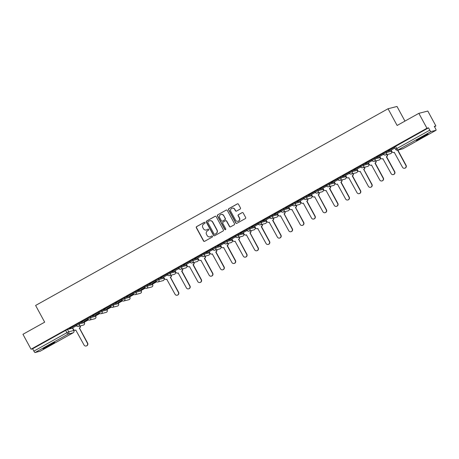 <?xml version="1.0" encoding="UTF-8"?>
<svg xmlns="http://www.w3.org/2000/svg" width="459" height="459" viewBox="0 0 459 459"><rect width="100%" height="100%" fill="white"/><g stroke="black" fill="none" stroke-linecap="round" stroke-linejoin="round"><path stroke-width="0.69" d="M205.03 222.586A0.585 0.574 -104.3 0 0 204.249 222.351L196.647 226.597A0.838 0.82 -104.3 0 0 196.332 227.733L203.521 240.969A0.838 0.82 -104.3 0 0 204.634 241.308L212.242 237.062A0.585 0.574 -104.3 0 0 211.811 235.978A0.585 0.574 -104.3 0 0 211.679 236.035L210.698 236.58A2.679 2.616 -104.3 0 1 207.129 235.507L206.527 234.406A2.679 2.616 -104.3 0 1 207.543 230.774L208.524 230.223A0.585 0.574 -104.3 0 0 208.099 229.139A0.585 0.574 -104.3 0 0 207.967 229.196L206.98 229.741A2.679 2.616 -104.3 0 1 203.412 228.668L202.815 227.561A2.679 2.616 -104.3 0 1 203.825 223.929L204.812 223.384A0.585 0.574 -104.3 0 0 205.03 222.586M204.479 222.282A0.585 0.574 -104.3 0 0 204.433 222.305L196.825 226.551A0.838 0.82 -104.3 0 0 196.509 227.687L203.698 240.923A0.838 0.82 -104.3 0 0 204.53 241.354M211.903 235.966A0.585 0.574 -104.3 0 0 211.857 235.989L210.698 236.58M208.191 229.121A0.585 0.574 -104.3 0 0 208.145 229.15L206.98 229.741M420.8 137.591A6.661 0.361 151.5 0 0 416.342 140.414A6.661 0.361 151.5 0 0 423.594 136.88A6.661 0.361 151.5 0 0 428.052 134.057A6.661 0.361 151.5 0 0 420.8 137.591M47.501 345.937A6.661 0.361 151.5 0 0 43.048 348.754A6.661 0.361 151.5 0 0 50.295 345.22A6.661 0.361 151.5 0 0 54.753 342.397A6.661 0.361 151.5 0 0 47.501 345.937M240.149 209.074A0.838 0.82 -104.3 0 0 240.464 207.938L238.451 204.226A0.838 0.82 -104.3 0 0 237.332 203.888L228.886 208.604A0.838 0.82 -104.3 0 0 228.571 209.74L235.76 222.976A0.838 0.82 -104.3 0 0 236.873 223.315L245.318 218.599A0.838 0.82 -104.3 0 0 245.634 217.463L243.201 212.976A0.838 0.82 -104.3 0 0 242.088 212.643L238.473 214.657A0.838 0.82 -104.3 0 0 238.152 215.793L239.363 218.019A2.243 2.192 -104.3 0 1 238.003 221.261A2.243 2.192 -104.3 0 1 235.536 220.154L230.802 211.438A2.243 2.192 -104.3 0 1 232.162 208.197A2.243 2.192 -104.3 0 1 234.629 209.304L235.421 210.756A0.838 0.82 -104.3 0 0 236.534 211.094L240.149 209.074M31.046 349.207L22.95 334.295L44.678 322.166L35.607 305.459L388.05 108.754L397.121 125.468L418.849 113.339L426.945 128.25L31.046 349.207L32.629 348.8L33.891 351.124L66.922 332.689L68.735 331.788L73.847 330.491L72.545 328.168L73.807 330.491A1.71 1.67 -104.3 0 1 73.159 332.804L68.093 334.1L35.062 352.535A1.71 0.356 -119.2 0 1 33.891 351.124M216.189 216.648A0.838 0.82 -104.3 0 0 215.076 216.309L206.63 221.026A0.838 0.82 -104.3 0 0 206.315 222.162L213.504 235.398A0.838 0.82 -104.3 0 0 214.617 235.737L223.063 231.02A0.838 0.82 -104.3 0 0 223.378 229.884L216.189 216.648M217.761 214.812L226.207 210.102A0.838 0.82 -104.3 0 1 227.32 210.434L234.509 223.676A0.838 0.82 -104.3 0 1 234.193 224.812L230.579 226.826A0.838 0.82 -104.3 0 1 229.46 226.494L226.545 221.123A0.838 0.82 -104.3 0 0 225.432 220.785L223.034 222.127A0.838 0.82 -104.3 0 0 222.718 223.258L225.753 228.852A0.585 0.574 -104.3 0 1 225.398 229.695A0.585 0.574 -104.3 0 1 224.749 229.408L217.446 215.948A0.838 0.82 -104.3 0 1 217.761 214.812L226.207 210.102M418.849 113.339L427.805 111.049L435.901 125.961L434.512 126.736M84.198 322.252L88.398 319.906M95.57 315.907L99.775 313.56M106.941 309.555L111.147 307.214M118.319 303.21L122.519 300.863M129.69 296.864L133.896 294.517M141.062 290.513L145.268 288.166M152.44 284.167L156.645 281.82M404.947 121.096L397.001 106.465L388.05 108.754M426.945 128.25L428.528 127.849L429.79 130.167A1.71 0.356 60.8 0 0 430.961 131.578L436.033 130.281A1.71 0.356 60.8 0 0 436.05 130.276A1.71 0.356 60.8 0 0 435.574 128.692L434.317 126.368L435.901 125.961M32.629 348.8L65.66 330.371L67.473 329.464L72.545 328.168M40.134 351.238L73.159 332.804A1.71 0.356 60.8 0 0 73.176 332.798L40.151 351.233A1.71 0.356 -119.2 0 1 40.151 351.233A1.71 0.356 -119.2 0 1 40.134 351.238L35.062 352.535M69.303 328.713L75.861 325.047L69.269 328.65M80.675 322.361L87.239 318.701L80.641 322.298M87.812 319.384L84.221 321.386M92.047 316.016L98.61 312.349L92.012 315.953M99.184 313.032L95.598 315.035M103.424 309.664L109.982 306.004L103.39 309.607M110.562 306.687L106.97 308.689M114.796 303.319L121.36 299.658L114.761 303.256M121.933 300.341L118.342 302.343M126.168 296.973L132.731 293.307L126.139 296.91M133.305 293.989L129.719 295.992M137.545 290.622L144.109 286.961L137.511 290.558M144.683 287.644L141.091 289.646M148.917 284.276L155.481 280.615L148.882 284.213M156.054 281.292L152.468 283.295M160.294 277.924L166.852 274.264L160.26 277.867M167.426 274.947L163.605 277.081L164.511 278.63A1.71 1.67 -104.3 0 0 166.783 279.313L175.034 294.242A1.962 1.916 -104.3 0 0 177.197 295.206A1.962 1.916 -104.3 0 0 178.385 292.366L170.358 277.322A1.71 1.67 -104.3 0 0 171.075 275.159M171.666 271.579L178.23 267.918L171.632 271.516M178.803 268.601L175.04 270.718M183.038 265.233L189.601 261.567L183.003 265.17M190.175 262.25L186.411 264.373M194.415 258.882L200.973 255.221L194.381 258.819M201.553 255.904L197.789 258.021M205.787 252.536L212.351 248.876L205.752 252.473M212.924 249.553L209.161 251.675M217.164 246.185L223.722 242.524L217.13 246.127M224.296 243.207L220.532 245.324M228.536 239.839L235.1 236.178L228.502 239.776M235.674 236.861L231.847 238.996L232.759 240.545A1.71 1.67 -104.3 0 0 235.031 241.227L243.276 256.151A1.962 1.916 -104.3 0 0 245.439 257.12A1.962 1.916 -104.3 0 0 246.632 254.28L238.6 239.231A1.71 1.67 -104.3 0 0 239.317 237.073M239.908 233.493L246.472 229.827L239.873 233.43M247.045 230.51L243.224 232.644L244.131 234.193A1.71 1.67 -104.3 0 0 246.403 234.882L254.647 249.805A1.962 1.916 -104.3 0 0 256.81 250.769A1.962 1.916 -104.3 0 0 258.004 247.935L249.977 232.885A1.71 1.67 -104.3 0 0 250.694 230.722M251.285 227.142L257.843 223.481L251.251 227.079M258.423 224.164L254.653 226.281M262.657 220.796L269.221 217.136L262.623 220.733M269.794 217.813L266.031 219.936M274.029 214.451L280.592 210.784L274 214.387M281.166 211.467L277.345 213.601L278.252 215.151A1.71 1.67 -104.3 0 0 280.524 215.833L288.768 230.762A1.962 1.916 -104.3 0 0 290.931 231.726A1.962 1.916 -104.3 0 0 292.125 228.892L284.098 213.842A1.71 1.67 -104.3 0 0 284.815 211.679M285.406 208.099L291.964 204.439L285.372 208.036M292.544 205.121L288.717 207.256L289.629 208.805A1.71 1.67 -104.3 0 0 291.901 209.488L300.146 224.411A1.962 1.916 -104.3 0 0 302.309 225.38A1.962 1.916 -104.3 0 0 303.497 222.54L295.47 207.491A1.71 1.67 -104.3 0 0 296.187 205.334M296.778 201.753L303.342 198.087L296.744 201.69M303.915 198.77L300.152 200.893M308.155 195.402L314.713 191.742L308.121 195.345M315.287 192.424L311.466 194.559L312.372 196.108A1.71 1.67 -104.3 0 0 314.644 196.791L322.895 211.719A1.962 1.916 -104.3 0 0 325.058 212.683A1.962 1.916 -104.3 0 0 326.246 209.843L318.219 194.8A1.71 1.67 -104.3 0 0 318.936 192.637M319.527 189.056L326.091 185.396L319.493 188.993M326.665 186.079L322.901 188.196M330.899 182.711L337.463 179.044L330.864 182.648M338.036 179.727L334.272 181.844M342.276 176.359L348.834 172.699L342.242 176.296M349.414 173.382L345.644 175.499M353.648 170.014L360.212 166.353L353.614 169.95M360.785 167.03L356.959 169.164L357.871 170.714A1.71 1.67 -104.3 0 0 360.143 171.402L368.388 186.325A1.962 1.916 -104.3 0 0 370.551 187.295A1.962 1.916 -104.3 0 0 371.744 184.455L363.717 169.405A1.71 1.67 -104.3 0 0 364.435 167.242M365.02 163.662L371.583 160.002L364.991 163.605M372.157 160.684L368.393 162.802M376.397 157.317L382.961 153.656L376.363 157.253M383.535 154.339L379.771 156.456M387.769 150.971L394.333 147.305L387.735 150.908M394.895 147.993L391.143 150.104M383.03 153.352L385.944 151.722L391.011 150.426L391.504 151.252L391.011 150.426M371.652 159.698L374.573 158.068L379.639 156.777L380.127 157.598L379.639 156.777M360.281 166.043L363.195 164.42L368.267 163.123L368.755 163.949L368.267 163.123M348.909 172.395L351.824 170.765L356.89 169.469L357.383 170.295L356.89 169.469M337.531 178.74L340.452 177.111L345.518 175.82L346.006 176.64L345.518 175.82M326.16 185.092L329.074 183.462L334.141 182.166L334.634 182.992L334.141 182.166M314.788 191.437L317.703 189.808L322.769 188.517L323.262 189.338L322.769 188.517M303.41 197.783L306.325 196.159L311.397 194.863L311.885 195.683L311.397 194.863M292.039 204.135L294.953 202.505L300.02 201.208L300.513 202.035L300.02 201.208M280.661 210.48L283.582 208.851L288.648 207.56L289.136 208.38L288.648 207.56M269.29 216.826L272.204 215.202L277.276 213.905L277.764 214.732L277.276 213.905M257.918 223.177L260.832 221.548L265.899 220.257L266.392 221.077L265.899 220.257M246.54 229.523L249.461 227.899L254.527 226.603L255.015 227.423L254.527 226.603M235.169 235.874L238.083 234.245L243.15 232.948L243.643 233.774L243.15 232.948M223.791 242.22L226.712 240.591L231.778 239.3L232.265 240.12L231.778 239.3M212.419 248.566L215.334 246.942L220.406 245.645L220.894 246.472L220.406 245.645M201.048 254.917L203.962 253.288L209.029 251.997L209.522 252.817L209.029 251.997M189.67 261.263L192.591 259.639L197.657 258.342L198.145 259.163L197.657 258.342M178.299 267.614L181.213 265.985L186.285 264.688L186.773 265.514L186.285 264.688M166.927 273.96L169.841 272.33L174.908 271.039L175.401 271.86L174.908 271.039M155.549 280.306L158.464 278.682L163.536 277.385L164.024 278.211L163.536 277.385M144.178 286.657L147.092 285.028L152.158 283.731L152.652 284.557L152.158 283.731M132.8 293.003L135.721 291.373L140.787 290.082L141.274 290.903L140.787 290.082M121.428 299.354L124.343 297.725L129.415 296.428L129.903 297.254L129.415 296.428M110.057 305.7L112.971 304.07L118.038 302.779L118.531 303.6L118.038 302.779M98.679 312.045L101.6 310.422L106.666 309.125L107.154 309.945L106.666 309.125M87.308 318.397L90.222 316.767L95.288 315.471L95.782 316.297L95.288 315.471M75.936 324.743L78.85 323.113L83.917 321.822L84.41 322.643L83.917 321.822M76.435 325.729L72.614 327.864L73.52 329.413A1.71 1.67 -104.3 0 0 75.792 330.096L84.043 345.025A1.962 1.916 -104.3 0 0 86.206 345.988A1.962 1.916 -104.3 0 0 87.394 343.154L79.367 328.105A1.71 1.67 -104.3 0 0 80.084 325.942M84.255 321.449L87.853 319.441M95.633 315.098L99.23 313.09M107.004 308.752L110.602 306.744M118.376 302.406L121.974 300.398M129.754 296.055L133.351 294.047M141.125 289.709L144.723 287.701M152.497 283.358L156.094 281.35M428.528 127.849L394.401 147M206.458 229.965A2.679 2.616 -104.3 0 0 207.158 229.695M210.17 236.804A2.679 2.616 -104.3 0 0 210.876 236.534M215.357 216.218A0.838 0.82 -104.3 0 0 215.254 216.264L206.808 220.98A0.838 0.82 -104.3 0 0 206.493 222.116L213.682 235.352A0.838 0.82 -104.3 0 0 214.514 235.783M207.979 221.617A0.585 0.574 -104.3 0 0 207.755 222.408L214.066 234.033A0.585 0.574 -104.3 0 0 214.846 234.268L215.885 233.688A2.679 2.616 -104.3 0 0 216.895 230.057L212.586 222.11A2.679 2.616 -104.3 0 0 209.017 221.037L207.979 221.617M209.717 220.768A2.679 2.616 -104.3 0 1 212.764 222.064L217.078 230.011A2.679 2.616 -104.3 0 1 216.063 233.642L215.024 234.222M225.713 220.693A0.838 0.82 -104.3 0 1 226.729 221.077L229.643 226.448A0.838 0.82 -104.3 0 0 230.475 226.878M217.939 214.766A0.838 0.82 -104.3 0 0 217.623 215.902L224.933 229.362A0.585 0.574 -104.3 0 0 225.484 229.666M223.522 215.552A2.243 2.192 -104.3 0 0 221.054 214.445A2.243 2.192 -104.3 0 0 219.695 217.686L221.358 220.756A0.838 0.82 -104.3 0 0 222.477 221.095L224.876 219.758A0.838 0.82 -104.3 0 0 225.191 218.622L223.699 215.506A2.243 2.192 -104.3 0 0 221.14 214.428M223.699 215.506L225.369 218.576A0.838 0.82 -104.3 0 1 225.053 219.712L222.655 221.049M232.254 208.179A2.243 2.192 -104.3 0 1 234.807 209.258L235.599 210.71A0.838 0.82 -104.3 0 0 236.431 211.14M238.095 221.238A2.243 2.192 -104.3 0 0 239.541 217.973L239.363 218.019M242.369 212.546A0.838 0.82 -104.3 0 0 242.266 212.597L238.651 214.611A0.838 0.82 -104.3 0 0 238.336 215.747L239.541 217.973M237.613 203.796A0.838 0.82 -104.3 0 0 237.51 203.842L229.07 208.558A0.838 0.82 -104.3 0 0 228.748 209.694L235.937 222.931A0.838 0.82 -104.3 0 0 236.769 223.361M80.319 325.884A1.71 1.67 75.7 0 1 79.602 328.042L79.258 328.162M79.493 328.105L87.629 343.091A1.962 1.916 75.7 0 1 86.435 345.931L86.206 345.988M75.93 330.09A1.71 1.67 75.7 0 1 75.637 330.193L75.402 330.256M171.31 275.102A1.71 1.67 75.7 0 1 170.593 277.259L170.249 277.379M170.484 277.322L178.62 292.308A1.962 1.916 75.7 0 1 177.426 295.148L177.197 295.206M166.921 279.301A1.71 1.67 75.7 0 1 166.628 279.411L166.393 279.468M182.682 268.75A1.71 1.67 75.7 0 1 181.965 270.913L181.73 270.971A1.71 1.67 -104.3 0 0 182.447 268.813M175.028 270.701L175.889 272.279A1.71 1.67 -104.3 0 0 178.161 272.967L186.406 287.891A1.962 1.916 -104.3 0 0 188.569 288.86A1.962 1.916 -104.3 0 0 189.762 286.02L181.621 271.034M181.856 270.976L189.992 285.963A1.962 1.916 75.7 0 1 188.804 288.797L188.569 288.86M178.299 272.956A1.71 1.67 75.7 0 1 178 273.065L177.771 273.122M194.054 262.405A1.71 1.67 75.7 0 1 193.337 264.568L193.107 264.625A1.71 1.67 -104.3 0 0 193.824 262.462M186.406 264.355L187.261 265.933A1.71 1.67 -104.3 0 0 189.533 266.616L197.777 281.545A1.962 1.916 -104.3 0 0 199.94 282.509A1.962 1.916 -104.3 0 0 201.134 279.674L192.998 264.688M193.228 264.625L201.369 279.611A1.962 1.916 75.7 0 1 200.176 282.451L199.94 282.509M189.67 266.61A1.71 1.67 75.7 0 1 189.378 266.713L189.142 266.777M205.431 256.059A1.71 1.67 75.7 0 1 204.714 258.216L204.479 258.279A1.71 1.67 -104.3 0 0 205.196 256.116M197.777 258.01L198.638 259.587A1.71 1.67 -104.3 0 0 200.91 260.27L209.155 275.193A1.962 1.916 -104.3 0 0 211.318 276.163A1.962 1.916 -104.3 0 0 212.506 273.323L204.37 258.337M204.605 258.279L212.741 273.266A1.962 1.916 75.7 0 1 211.547 276.106L211.318 276.163M201.042 260.259A1.71 1.67 75.7 0 1 200.749 260.368L200.514 260.425M216.803 249.707A1.71 1.67 75.7 0 1 216.086 251.871L215.856 251.928A1.71 1.67 -104.3 0 0 216.573 249.771M209.155 251.658L210.01 253.236A1.71 1.67 -104.3 0 0 212.282 253.925L220.527 268.848A1.962 1.916 -104.3 0 0 222.69 269.817A1.962 1.916 -104.3 0 0 223.883 266.977L215.747 251.991M215.977 251.928L224.112 266.914A1.962 1.916 75.7 0 1 222.925 269.754L222.69 269.817M212.419 253.913A1.71 1.67 75.7 0 1 212.121 254.022L211.892 254.079M228.18 243.362A1.71 1.67 75.7 0 1 227.463 245.519L227.228 245.582A1.71 1.67 -104.3 0 0 227.945 243.419M220.527 245.313L221.381 246.89A1.71 1.67 -104.3 0 0 223.653 247.573L231.904 262.502A1.962 1.916 -104.3 0 0 234.067 263.466A1.962 1.916 -104.3 0 0 235.255 260.626L227.119 245.64M227.348 245.582L235.49 260.569A1.962 1.916 75.7 0 1 234.297 263.409L234.067 263.466M223.791 247.567A1.71 1.67 75.7 0 1 223.499 247.671L223.263 247.728M239.552 237.01A1.71 1.67 75.7 0 1 238.835 239.173L238.491 239.294M238.726 239.237L246.862 254.223A1.962 1.916 75.7 0 1 245.674 257.063L245.439 257.12M235.169 241.216A1.71 1.67 75.7 0 1 234.87 241.325L234.641 241.382M250.924 230.665A1.71 1.67 75.7 0 1 250.207 232.828L249.868 232.948M250.098 232.885L258.233 247.871A1.962 1.916 75.7 0 1 257.046 250.712L256.81 250.769M246.54 234.87A1.71 1.67 75.7 0 1 246.242 234.974L246.013 235.037M262.301 224.319A1.71 1.67 75.7 0 1 261.584 226.476L261.349 226.539A1.71 1.67 -104.3 0 0 262.066 224.376M254.647 226.27L255.502 227.848A1.71 1.67 -104.3 0 0 257.774 228.53L266.025 243.459A1.962 1.916 -104.3 0 0 268.188 244.423A1.962 1.916 -104.3 0 0 269.376 241.583L261.24 226.597M261.475 226.539L269.611 241.526A1.962 1.916 75.7 0 1 268.417 244.366L268.188 244.423M257.912 228.519A1.71 1.67 75.7 0 1 257.619 228.628L257.384 228.685M273.673 217.968A1.71 1.67 75.7 0 1 272.956 220.131L272.721 220.188A1.71 1.67 -104.3 0 0 273.444 218.031M266.025 219.918L266.88 221.496A1.71 1.67 -104.3 0 0 269.152 222.185L277.397 237.108A1.962 1.916 -104.3 0 0 279.56 238.078A1.962 1.916 -104.3 0 0 280.753 235.237L272.612 220.251M272.847 220.188L280.983 235.18A1.962 1.916 75.7 0 1 279.795 238.014L279.56 238.078M269.29 222.173A1.71 1.67 75.7 0 1 268.991 222.282L268.762 222.34M285.045 211.622A1.71 1.67 75.7 0 1 284.328 213.779L283.989 213.9M284.219 213.842L292.36 228.829A1.962 1.916 75.7 0 1 291.167 231.669L290.931 231.726M280.524 215.833L280.65 215.805A1.71 1.67 75.7 0 1 280.369 215.931L280.133 215.994M296.422 205.271A1.71 1.67 75.7 0 1 295.705 207.434L295.361 207.554M295.596 207.497L303.732 222.483A1.962 1.916 75.7 0 1 302.538 225.323L302.309 225.38M292.033 209.476A1.71 1.67 75.7 0 1 291.74 209.585L291.505 209.643M307.794 198.925A1.71 1.67 75.7 0 1 307.077 201.088L306.847 201.145A1.71 1.67 -104.3 0 0 307.564 198.982M300.146 200.876L301.001 202.453A1.71 1.67 -104.3 0 0 303.273 203.142L311.518 218.065A1.962 1.916 -104.3 0 0 313.681 219.035A1.962 1.916 -104.3 0 0 314.874 216.195L306.738 201.208M306.968 201.145L315.103 216.132A1.962 1.916 75.7 0 1 313.916 218.972L313.681 219.035M303.41 203.13A1.71 1.67 75.7 0 1 303.112 203.234L302.883 203.297M319.171 192.579A1.71 1.67 75.7 0 1 318.454 194.736L318.11 194.857M318.345 194.8L326.481 209.786A1.962 1.916 75.7 0 1 325.288 212.626L325.058 212.683M314.782 196.779A1.71 1.67 75.7 0 1 314.49 196.888L314.254 196.945M330.543 186.228A1.71 1.67 75.7 0 1 329.826 188.391L329.591 188.448A1.71 1.67 -104.3 0 0 330.308 186.291M322.889 188.179L323.75 189.756A1.71 1.67 -104.3 0 0 326.022 190.445L334.267 205.368A1.962 1.916 -104.3 0 0 336.43 206.338A1.962 1.916 -104.3 0 0 337.623 203.498L329.482 188.511M329.717 188.454L337.853 203.44A1.962 1.916 75.7 0 1 336.665 206.275L336.43 206.338M326.16 190.433A1.71 1.67 75.7 0 1 325.861 190.542L325.632 190.6M341.915 179.882A1.71 1.67 75.7 0 1 341.198 182.045L340.968 182.103A1.71 1.67 -104.3 0 0 341.685 179.939M334.267 181.833L335.122 183.411A1.71 1.67 -104.3 0 0 337.394 184.093L345.638 199.022A1.962 1.916 -104.3 0 0 347.802 199.986A1.962 1.916 -104.3 0 0 348.995 197.152L340.859 182.166M341.089 182.103L349.23 197.089A1.962 1.916 75.7 0 1 348.037 199.929L347.802 199.986M337.531 184.088A1.71 1.67 75.7 0 1 337.239 184.191L337.004 184.254M353.292 173.531A1.71 1.67 75.7 0 1 352.575 175.694L352.34 175.751A1.71 1.67 -104.3 0 0 353.057 173.594M345.638 175.487L346.493 177.065A1.71 1.67 -104.3 0 0 348.765 177.748L357.016 192.671A1.962 1.916 -104.3 0 0 359.179 193.641A1.962 1.916 -104.3 0 0 360.367 190.801L352.231 175.814M352.466 175.757L360.602 190.743A1.962 1.916 75.7 0 1 359.408 193.583L359.179 193.641M348.903 177.736A1.71 1.67 75.7 0 1 348.611 177.845L348.375 177.903M364.664 167.185A1.71 1.67 75.7 0 1 363.947 169.348L363.603 169.469M363.838 169.405L371.974 184.392A1.962 1.916 75.7 0 1 370.786 187.232L370.551 187.295M360.281 171.391A1.71 1.67 75.7 0 1 359.982 171.494L359.753 171.557M376.041 160.839A1.71 1.67 75.7 0 1 375.319 162.997L375.089 163.06A1.71 1.67 -104.3 0 0 375.806 160.897M368.388 162.79L369.243 164.368A1.71 1.67 -104.3 0 0 371.515 165.051L379.765 179.98A1.962 1.916 -104.3 0 0 381.928 180.944A1.962 1.916 -104.3 0 0 383.116 178.103L374.98 163.117M375.21 163.06L383.351 178.046A1.962 1.916 75.7 0 1 382.158 180.886L381.928 180.944M371.652 165.039A1.71 1.67 75.7 0 1 371.36 165.148L371.124 165.206M387.413 154.488A1.71 1.67 75.7 0 1 386.696 156.651L386.461 156.708A1.71 1.67 -104.3 0 0 387.178 154.551M379.759 156.439L380.62 158.016A1.71 1.67 -104.3 0 0 382.892 158.705L391.137 173.628A1.962 1.916 -104.3 0 0 393.3 174.598A1.962 1.916 -104.3 0 0 394.488 171.758L386.352 156.771M386.587 156.714L394.723 171.7A1.962 1.916 75.7 0 1 393.529 174.535L393.3 174.598M383.024 158.694A1.71 1.67 75.7 0 1 382.731 158.803L382.496 158.86M398.538 149.909A1.71 1.67 75.7 0 1 398.068 150.305L397.838 150.363A1.71 1.67 -104.3 0 0 398.303 149.973M391.137 150.093L391.992 151.671A1.71 1.67 -104.3 0 0 394.264 152.354L402.509 167.283A1.962 1.916 -104.3 0 0 404.672 168.246A1.962 1.916 -104.3 0 0 405.865 165.412L397.729 150.426M397.959 150.363L406.095 165.349A1.962 1.916 75.7 0 1 404.907 168.189L404.672 168.246M394.401 152.348A1.71 1.67 75.7 0 1 394.103 152.451L393.874 152.514M430.961 131.578L397.936 150.007L403.002 148.716L436.033 130.281M67.473 329.464L68.735 331.788A1.71 1.67 -104.3 0 1 68.093 334.1A1.71 0.356 -119.2 0 1 66.922 332.689L65.66 330.371M385.944 151.722L386.392 152.549L391.458 151.252A1.71 1.67 75.7 0 1 390.816 153.564A1.71 1.67 -104.3 0 1 390.425 153.719A1.71 1.71 0 0 0 391.504 151.252M374.573 158.068L375.02 158.894L380.086 157.598A1.71 1.67 75.7 0 1 379.444 159.91A1.71 1.67 -104.3 0 1 379.048 160.071A1.71 1.71 0 0 0 380.127 157.598M363.195 164.42L363.643 165.24L368.715 163.949A1.71 1.67 75.7 0 1 368.066 166.261A1.71 1.67 -104.3 0 1 367.676 166.416A1.71 1.71 0 0 0 368.755 163.949M351.824 170.765L352.271 171.591L357.337 170.295A1.71 1.67 75.7 0 1 356.695 172.607A1.71 1.67 -104.3 0 1 356.304 172.762A1.71 1.71 0 0 0 357.383 170.295M340.452 177.111L340.899 177.937L345.966 176.646A1.71 1.67 75.7 0 1 345.323 178.958A1.71 1.67 -104.3 0 1 344.927 179.113A1.71 1.71 0 0 0 346.006 176.64M329.074 183.462L329.522 184.288L334.588 182.992A1.71 1.67 75.7 0 1 333.945 185.304A1.71 1.67 -104.3 0 1 333.555 185.459A1.71 1.71 0 0 0 334.634 182.992M317.703 189.808L318.15 190.634L323.216 189.338A1.71 1.67 75.7 0 1 322.574 191.65A1.71 1.67 -104.3 0 1 322.184 191.81A1.71 1.71 0 0 0 323.262 189.338M306.325 196.159L306.773 196.98L311.845 195.689A1.71 1.67 75.7 0 1 311.196 198.001A1.71 1.67 -104.3 0 1 310.806 198.156A1.71 1.71 0 0 0 311.885 195.683M294.953 202.505L295.401 203.331L300.467 202.035A1.71 1.67 75.7 0 1 299.825 204.347A1.71 1.67 -104.3 0 1 299.434 204.502A1.71 1.71 0 0 0 300.513 202.035M283.582 208.851L284.029 209.677L289.095 208.38A1.71 1.67 75.7 0 1 288.453 210.698A1.71 1.67 -104.3 0 1 288.057 210.853A1.71 1.71 0 0 0 289.136 208.38M272.204 215.202L272.652 216.023L277.724 214.732A1.71 1.67 75.7 0 1 277.075 217.044A1.71 1.67 -104.3 0 1 276.685 217.199A1.71 1.71 0 0 0 277.764 214.732M260.832 221.548L261.28 222.374L266.346 221.077A1.71 1.67 75.7 0 1 265.704 223.39A1.71 1.67 -104.3 0 1 265.313 223.544A1.71 1.71 0 0 0 266.392 221.077M249.461 227.899L249.908 228.72L254.974 227.429A1.71 1.67 75.7 0 1 254.326 229.741A1.71 1.67 -104.3 0 1 253.936 229.896A1.71 1.71 0 0 0 255.015 227.423M238.083 234.245L238.531 235.071L243.597 233.774A1.71 1.67 75.7 0 1 242.954 236.087A1.71 1.67 -104.3 0 1 242.564 236.242A1.71 1.71 0 0 0 243.643 233.774M226.712 240.591L227.159 241.417L232.225 240.12A1.71 1.67 75.7 0 1 231.583 242.432A1.71 1.67 -104.3 0 1 231.193 242.593A1.71 1.71 0 0 0 232.265 240.12M215.334 246.942L215.782 247.762L220.854 246.472A1.71 1.67 75.7 0 1 220.205 248.784A1.71 1.67 -104.3 0 1 219.815 248.939A1.71 1.71 0 0 0 220.894 246.472M203.962 253.288L204.41 254.114L209.476 252.817A1.71 1.67 75.7 0 1 208.834 255.129A1.71 1.67 -104.3 0 1 208.443 255.284A1.71 1.71 0 0 0 209.522 252.817M192.591 259.639L193.038 260.46L198.104 259.169A1.71 1.67 75.7 0 1 197.462 261.481A1.71 1.67 -104.3 0 1 197.066 261.636A1.71 1.71 0 0 0 198.145 259.163M181.213 265.985L181.661 266.811L186.733 265.514A1.71 1.67 75.7 0 1 186.084 267.827A1.71 1.67 -104.3 0 1 185.694 267.981A1.71 1.71 0 0 0 186.773 265.514M169.841 272.33L170.289 273.157L175.355 271.86A1.71 1.67 75.7 0 1 174.713 274.172A1.71 1.67 -104.3 0 1 174.322 274.333A1.71 1.71 0 0 0 175.401 271.86M158.464 278.682L158.917 279.502L163.983 278.211A1.71 1.67 75.7 0 1 163.335 280.524A1.71 1.67 -104.3 0 1 162.945 280.678A1.71 1.71 0 0 0 164.024 278.211M147.092 285.028L147.54 285.854L152.606 284.557A1.71 1.67 75.7 0 1 151.963 286.869A1.71 1.67 -104.3 0 1 151.573 287.024A1.71 1.71 0 0 0 152.652 284.557M135.721 291.373L136.168 292.199L141.234 290.908A1.71 1.67 75.7 0 1 140.592 293.221A1.71 1.67 -104.3 0 1 140.202 293.376A1.71 1.71 0 0 0 141.274 290.903M124.343 297.725L124.791 298.551L129.863 297.254A1.71 1.67 75.7 0 1 129.214 299.566A1.71 1.67 -104.3 0 1 128.824 299.721A1.71 1.71 0 0 0 129.903 297.254M112.971 304.07L113.419 304.896L118.485 303.6A1.71 1.67 75.7 0 1 117.843 305.912A1.71 1.67 -104.3 0 1 117.452 306.073A1.71 1.71 0 0 0 118.531 303.6M101.6 310.422L102.047 311.242L107.113 309.951A1.71 1.67 75.7 0 1 106.471 312.263A1.71 1.67 -104.3 0 1 106.075 312.418A1.71 1.71 0 0 0 107.154 309.945M90.222 316.767L90.67 317.594L95.736 316.297A1.71 1.67 75.7 0 1 95.093 318.609A1.71 1.67 -104.3 0 1 94.703 318.764A1.71 1.71 0 0 0 95.782 316.297M78.85 323.113L79.298 323.939L84.364 322.643A1.71 1.67 75.7 0 1 83.722 324.961A1.71 1.67 -104.3 0 1 83.331 325.115A1.71 1.71 0 0 0 84.41 322.643M76.383 325.569L79.298 323.939A1.71 1.67 75.7 0 1 78.26 326.406A1.71 1.71 0 0 1 76.337 325.569L75.89 324.743M87.755 319.217L90.67 317.594A1.71 1.67 75.7 0 1 89.637 320.061A1.71 1.71 0 0 1 87.709 319.223L87.262 318.397M99.127 312.872L102.047 311.242A1.71 1.67 75.7 0 1 101.009 313.715A1.71 1.71 0 0 1 99.087 312.872L98.639 312.051M110.504 306.526L113.419 304.896A1.71 1.67 75.7 0 1 112.386 307.364A1.71 1.71 0 0 1 110.458 306.526L110.011 305.7M121.876 300.175L124.791 298.551A1.71 1.67 75.7 0 1 123.758 301.018A1.71 1.71 0 0 1 121.836 300.175L121.388 299.354M133.248 293.829L136.168 292.199A1.71 1.67 75.7 0 1 135.13 294.667A1.71 1.71 0 0 1 133.208 293.829L132.76 293.003M144.625 287.477L147.54 285.854A1.71 1.67 75.7 0 1 146.507 288.321A1.71 1.71 0 0 1 144.579 287.483L144.132 286.657M155.997 281.132L158.917 279.502A1.71 1.67 75.7 0 1 157.879 281.975A1.71 1.71 0 0 1 155.957 281.132L155.509 280.311M167.374 274.786L170.289 273.157A1.71 1.67 75.7 0 1 169.251 275.624A1.71 1.71 0 0 1 167.328 274.786L166.881 273.96M178.746 268.435L181.661 266.811A1.71 1.67 75.7 0 1 180.628 269.278A1.71 1.71 0 0 1 178.706 268.435L178.258 267.614M190.118 262.089L193.038 260.46A1.71 1.67 75.7 0 1 192 262.927A1.71 1.71 0 0 1 190.078 262.089L189.63 261.263M201.495 255.743L204.41 254.114A1.71 1.67 75.7 0 1 203.377 256.581A1.71 1.71 0 0 1 201.449 255.743L201.002 254.917M212.867 249.392L215.782 247.762A1.71 1.67 75.7 0 1 214.749 250.235A1.71 1.71 0 0 1 212.827 249.392L212.379 248.571M224.239 243.046L227.159 241.417A1.71 1.67 75.7 0 1 226.121 243.884A1.71 1.71 0 0 1 224.199 243.046L223.751 242.22M235.616 236.695L238.531 235.071A1.71 1.67 75.7 0 1 237.498 237.538A1.71 1.71 0 0 1 235.57 236.701L235.123 235.874M246.988 230.349L249.908 228.72A1.71 1.67 75.7 0 1 248.87 231.187A1.71 1.71 0 0 1 246.948 230.349L246.5 229.523M258.365 224.003L261.28 222.374A1.71 1.67 75.7 0 1 260.242 224.841A1.71 1.71 0 0 1 258.319 224.003L257.872 223.177M269.737 217.652L272.652 216.023A1.71 1.67 75.7 0 1 271.619 218.495A1.71 1.71 0 0 1 269.697 217.652L269.249 216.832M281.109 211.306L284.029 209.677A1.71 1.67 75.7 0 1 282.991 212.144A1.71 1.71 0 0 1 281.069 211.306L280.621 210.48M292.486 204.955L295.401 203.331A1.71 1.67 75.7 0 1 294.368 205.798A1.71 1.71 0 0 1 292.44 204.961L291.993 204.135M303.858 198.609L306.773 196.98A1.71 1.67 75.7 0 1 305.74 199.453A1.71 1.71 0 0 1 303.818 198.609L303.37 197.789M315.235 192.264L318.15 190.634A1.71 1.67 75.7 0 1 317.112 193.101A1.71 1.71 0 0 1 315.19 192.264L314.742 191.437M326.607 185.912L329.522 184.288A1.71 1.67 75.7 0 1 328.489 186.756A1.71 1.71 0 0 1 326.561 185.912L326.114 185.092M337.979 179.567L340.899 177.937A1.71 1.67 75.7 0 1 339.861 180.404A1.71 1.71 0 0 1 337.939 179.567L337.491 178.74M349.356 173.215L352.271 171.591A1.71 1.67 75.7 0 1 351.233 174.059A1.71 1.71 0 0 1 349.31 173.221L348.863 172.395M360.728 166.869L363.643 165.24A1.71 1.67 75.7 0 1 362.61 167.713A1.71 1.71 0 0 1 360.688 166.869L360.24 166.049M372.1 160.524L375.02 158.894A1.71 1.67 75.7 0 1 373.982 161.361A1.71 1.71 0 0 1 372.06 160.524L371.612 159.698M383.477 154.172L386.392 152.549A1.71 1.67 75.7 0 1 385.359 155.016A1.71 1.71 0 0 1 383.431 154.172L382.984 153.352M395.503 146.278L396.765 148.601L429.79 130.167M395.664 149.324L396.765 148.601A1.71 0.356 -119.2 0 0 397.936 150.007A1.71 1.67 75.7 0 1 397.546 150.168L402.612 148.871A1.71 1.71 0 0 0 403.019 148.71A1.71 0.356 60.8 0 0 403.036 148.693M436.05 130.276L403.019 148.71A1.71 0.356 60.8 0 1 403.002 148.716A1.71 1.67 75.7 0 1 402.612 148.871M83.331 325.115L78.26 326.406M94.703 318.764L89.637 320.061M106.075 312.418L101.009 313.715M117.452 306.073L112.386 307.364M128.824 299.721L123.758 301.018M140.202 293.376L135.13 294.667M151.573 287.024L146.507 288.321M162.945 280.678L157.879 281.975M174.322 274.333L169.251 275.624M185.694 267.981L180.628 269.278M197.066 261.636L192 262.927M208.443 255.284L203.377 256.581M219.815 248.939L214.749 250.235M231.193 242.593L226.121 243.884M242.564 236.242L237.498 237.538M253.936 229.896L248.87 231.187M265.313 223.544L260.242 224.841M276.685 217.199L271.619 218.495M288.057 210.853L282.991 212.144M299.434 204.502L294.368 205.798M310.806 198.156L305.74 199.453M322.184 191.81L317.112 193.101M333.555 185.459L328.489 186.756M344.927 179.113L339.861 180.404M356.304 172.762L351.233 174.059M367.676 166.416L362.61 167.713M379.048 160.071L373.982 161.361M390.425 153.719L385.359 155.016M394.361 147L395.624 149.324A1.71 1.71 0 0 0 397.546 150.168M73.176 332.798A1.71 1.71 0 0 0 73.847 330.491"/></g></svg>
